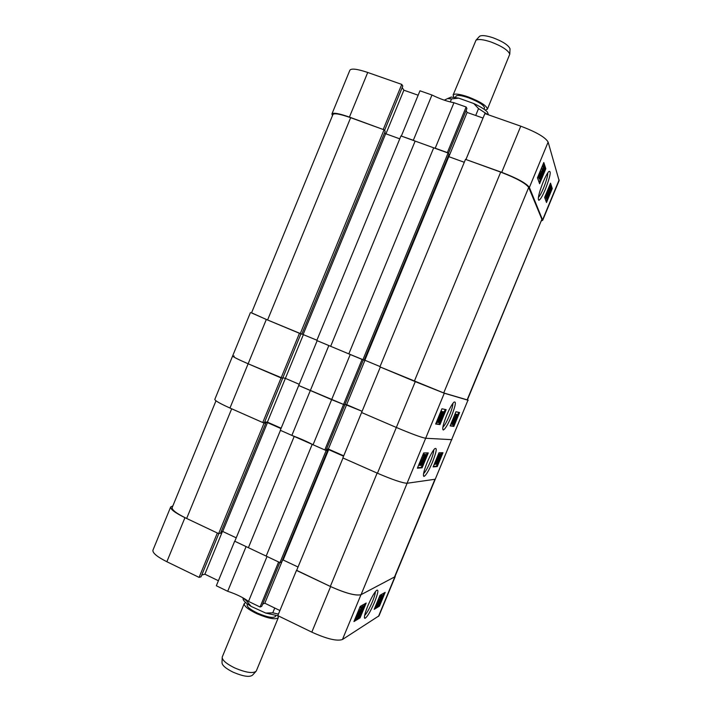 <?xml version="1.0" encoding="UTF-8"?>
<svg xmlns="http://www.w3.org/2000/svg" width="712" height="712" viewBox="0 0 712 712"><rect width="100%" height="100%" fill="white"/><g stroke="black" fill="none" stroke-linecap="round" stroke-linejoin="round"><path stroke-width="1.07" d="M374.557 602.165C378.25 592.704 378.846 588.824 376.354 590.524C373.862 593.301 370.997 598.498 367.739 606.099C364.74 613.619 363.779 617.713 364.856 618.39C367.098 617.268 370.329 611.866 374.557 602.165M364.606 615.497C366.805 613.317 369.421 608.68 372.456 601.604C374.387 596.861 375.366 593.541 375.384 591.645M381.374 595.721L381.837 595.33M380.653 596.46L381.142 595.615L381.961 595.997L377.191 606.375L381.961 595.997M376.603 606.624L380.92 596.585L376.817 606.499L375.785 606.232L378.223 600.349M378.793 600.616L377.974 600.234L378.455 599.086L379.968 596.282L380.92 596.585M374.69 608.155L378.659 605.779L379.211 604.426M380.813 600.554L381.365 599.219M382.451 596.611L383.91 593.069M362.319 606.846L363.093 605.957M360.975 607.381L361.972 606.686L362.844 607.096L357.958 617.891L361.927 607.621L362.844 607.096M359.578 607.959L360.076 607.745M354.478 620.294L359.364 617.037M359.818 615.924L361.99 611.466L361.536 611.252M363.805 606.295L364.838 603.812M330.617 586.581C345.658 593.283 355.778 595.997 360.975 594.716L395.213 576.613L378.98 615.844L342.454 639.51C337.007 641.387 326.799 638.931 311.803 632.14L330.617 586.581L296.673 570.348M296.459 570.428L277.813 615.631L311.803 632.14M279.923 610.531L264.811 603.215L262.666 604.096M227.698 591.289L246.094 546.593L234.675 541.191L216.332 585.762L227.698 591.289C236.153 594.075 243.095 597.448 248.524 601.4L260.067 607.007L261.758 606.304L279.798 562.542M201.745 575.082L204.878 574.183L218.397 580.734M172.856 505.921L170.675 506.962C170.346 509.285 175.108 512.854 184.951 517.668L166.857 561.732L199.093 577.388L201.024 576.827L218.806 533.573M166.857 561.732C157.076 556.784 152.439 552.939 152.938 550.189L170.675 506.962M260.067 607.007L278.623 561.982L267.027 556.499L248.524 601.4M199.093 577.388L217.338 532.994L184.951 517.668M395.213 576.613L395.213 575.955M366.182 603.046L360.219 606.402L353.953 621.558L360.05 617.883L366.182 603.046M385.174 592.357L380.021 595.259L374.2 609.338L379.46 606.152L385.174 592.357M282.548 560.193L264.811 603.215M222.42 531.517L204.878 574.183M378.659 605.779L379.46 606.152M359.186 617.464L360.05 617.883M361.527 607.639L359.373 613.041L355.386 619.645L357.629 614.029L361.527 607.639L360.655 607.22M355.386 619.645L354.852 619.387M355.528 619.031L355.083 618.826M356.329 617.509L355.742 617.233M357.629 614.029L357.157 613.806M360.77 608.075L359.889 607.656M360.299 609.979L356.917 616.387L360.299 609.979L359.854 609.766M356.801 617.66L360.103 610.7L356.659 617.598M359.845 614.029L359.106 613.673M361.927 607.621L361.046 607.202M363.85 606.321L359.418 617.019L363.85 606.321L362.978 605.903M361.99 611.466L363.387 607.407L359.872 615.933M379.274 599.468L378.455 599.086M380.787 596.665L379.968 596.282M381.81 596.077L380.991 595.695M380.466 600.296L382.54 595.659L381.943 597.955L378.419 605.627L380.101 600.127M382.54 595.659L381.73 595.277M381.739 598.071L380.875 599.7L381.427 597.92M379.95 602.503L378.837 604.622L379.558 602.325M248.399 547.688L234.818 541.262L280.448 430.351L294.198 436.429L248.399 547.688L266.172 556.09L312.185 444.377L294.198 436.429M221.147 531.766L222.714 531.463L236.224 537.836M218.637 533.608L264.063 423.106L231.685 408.795L186.651 518.469L218.637 533.608L220.542 533.226L265.772 423.231L264.419 422.634M186.651 518.469C176.665 513.583 171.832 509.961 172.162 507.603L215.985 400.803M467.953 400.206L394.866 576.8L361.055 594.68C355.786 595.971 345.543 593.229 330.315 586.439L296.61 570.49L343.006 458.003L377.44 473.222L396.344 427.458C411.536 433.866 421.317 437.471 425.669 438.263L451.897 439.669L425.669 438.263C421.317 437.471 411.536 433.866 396.344 427.458L415.265 381.632L444.288 393.22L407.059 483.261L435.255 479.229L467.953 400.206L444.288 393.22M298.043 567.019L283.162 559.997L328.659 449.628L326.336 449.628M282.37 560.246L283.162 559.997M266.172 556.09L279.958 562.614L281.614 562.097L327.591 450.545L326.212 449.94M279.958 562.614L326.149 450.545L312.185 444.377M326.149 450.545L327.591 450.545M343.567 456.214L328.659 449.628M394.395 577.263L434.952 479.274L407.122 483.252L361.055 594.68M264.063 423.106L265.772 423.231M264.517 422.394L267.472 422.617L281 428.588M222.714 531.463L267.472 422.617M432.504 462.115C436.572 451.577 437.293 447.127 434.667 448.747C432.531 451.132 430.039 455.689 427.173 462.417C423.818 470.917 422.732 475.589 423.925 476.444C425.892 475.58 428.749 470.801 432.504 462.115M423.56 473.649C425.447 471.842 427.752 467.757 430.466 461.385C432.7 455.858 433.795 452.013 433.75 449.833M419.84 464.099L419.119 465.087L419.849 462.328L421.54 458.127M422.091 456.784L423.693 454.327M424.397 454.576L425.589 454.594L420.552 465.434L425.589 454.594M425.901 454.728L425.011 454.345L426.088 454.719L421.495 465.372L426.088 454.719M417.579 467.704L421.246 467.41L427.245 452.912M434.801 463.236L434.356 463.957M440.132 454.318L436.385 464.082L435.762 464.126L440.132 454.318L439.42 454.016M437.257 460.308L437.488 459.738M441.209 454.309L441.226 455.262L441.716 454.657L439.793 459.24L437.204 464.251L437.204 463.209L436.625 464.313L441.209 454.309L440.541 454.025M433.314 466.458L436.403 466.218L437.221 464.242M441.52 453.856L441.983 452.734M313.058 444.76L331.632 399.655L344.759 404.932L326.203 449.948L324.797 449.948L362.097 359.444L350.242 354.496L331.632 399.655L310.343 390.505L291.867 435.397C300.197 438.539 307.255 441.663 313.058 444.76L324.797 449.948M364.953 360.263L346.655 404.656L344.982 404.389L362.097 411.287L346.655 404.656L328.357 449.05L343.727 455.831M407.059 483.261C402.467 483.056 392.588 479.719 377.44 473.222L342.855 457.932L361.589 412.524L396.344 427.458L361.589 412.524L380.342 367.054L415.265 381.632M234.23 356.089L232.628 355.973C232.913 356.81 238.075 359.409 248.132 363.779L282.664 378.259L264.41 422.652L262.755 422.528L281.089 377.938L282.664 378.259L300.927 333.848M303.401 334.578L285.396 378.357L282.842 377.832L285.396 378.357L299.218 384.293L285.396 378.357L267.392 422.136L264.713 421.931M291.867 435.397L280.297 430.279L298.72 385.512L344.759 404.932L363.316 359.898M281.151 428.206L267.392 422.136M251.558 312.817L266.324 319.466L229.958 408.029L262.755 422.528M229.958 408.029C219.972 403.535 214.917 400.66 214.81 399.396L232.628 355.973C232.913 356.81 238.075 359.409 248.132 363.779L281.089 377.938L299.44 333.296L266.324 319.466M328.357 449.05L326.577 449.041M433.136 466.903L437.23 466.574L442.962 452.725L438.984 452.77L433.136 466.903M417.383 468.184L422.127 467.793L428.286 452.903L423.676 452.957L417.383 468.184M421.246 467.41L422.127 467.793M436.403 466.218L437.23 466.574M436.625 464.313L436.136 464.099M441.28 454.283L440.452 453.927M441.885 454.016L441.066 453.66M439.633 459.258L437.613 463.138L439.357 459.142M440.764 456.143L437.898 461.581L440.764 456.143L440.354 455.965M436.723 462.951L436.091 462.675M440.185 454.3L439.357 453.945M435.183 463.405L439.215 454.318L435.094 464.402L434.676 463.183M434.996 464.411L434.293 464.099M439.215 454.318L438.476 453.998M435.468 463.405L438.788 455.342L435.441 463.396M421.495 465.372L420.845 465.078M425.456 454.594L424.566 454.212M420.739 462.72L424.494 454.621L420.08 465.443L420.739 462.72L419.849 462.328M419.955 465.452L419.119 465.087M421.842 460.566L420.952 460.183M422.705 457.843L421.815 457.46M424.494 454.621L423.604 454.229M421.353 462.756L420.463 464.375L420.979 462.586M419.608 463.966L420.178 464.215L419.573 463.984L420.383 462.56M420.009 462.399L419.573 463.984M422.287 459.979L424.041 455.716L422.252 459.961M423.435 457.861L422.964 457.656M255.644 671.754L252.644 675.021C249.876 677.45 243.406 676.516 233.216 672.226C225.579 668.434 221.841 665.15 222.01 662.391L222.189 657.959M245.693 602.574L244.243 603.571L222.224 657.051C222.028 660.077 226.185 663.7 234.693 667.918C246.032 672.698 253.223 673.748 256.258 671.087L278.321 617.624L277.992 615.898M247.402 603.954L247.091 604.719C246.868 606.864 250.419 609.694 257.735 613.228C267.418 617.277 273.337 618.345 275.491 616.432L275.802 615.658M244.243 603.571C243.967 606.135 248.221 609.534 257.005 613.771C268.647 618.639 275.749 619.921 278.321 617.624M278.401 615.916L265.736 613.068L251.122 606.402C245.489 602.966 242.81 600.278 243.077 598.356M274.743 608.021L272.758 612.845L278.454 614.091M272.758 612.845L265.736 613.068M242.979 597.84L246.512 600.884L246.806 600.172M251.122 606.402L246.512 600.884M543.096 182.183C538.975 192.81 537.542 198.844 538.815 200.286C540.283 199.787 542.508 196.023 545.49 189C550.349 176.211 551.444 170.391 548.801 171.53C547.234 173.301 545.339 176.852 543.096 182.183M538.379 197.473C539.767 196.076 541.503 192.899 543.585 187.95C546.407 180.884 547.804 175.855 547.777 172.847M538.441 176.887L541.022 169.216M541.583 167.863L542.847 165.905M539.545 178.027L544.191 167.516L539.545 178.027L538.628 177.697L538.797 177.021M539.972 179.21L544.351 168.326L541.289 176.976L539.972 179.21L539.055 178.881L539.322 177.947M539.126 182.405L544.92 168.397L543.345 163.6M546.727 197.429L546.442 196.637L550.696 187.229L546.727 197.429L545.873 197.117L545.73 195.996M546.78 198.123L551.035 188.644L550.928 190.175L551.506 189.116L547.163 198.808L547.288 197.18L546.78 198.123L545.926 197.811L546.077 197.188M546.3 198.506L546.184 197.9M546.051 201.247L547.056 198.826M551.204 188.805L550.109 184.194M401.39 135.939L419.964 90.798L431.962 95.008L413.334 140.273L401.559 136.161M453.953 102.724L466.137 107.005L447.35 152.608L435.219 148.203L453.953 102.724C447.35 101.513 440.016 98.941 431.962 95.008M466.137 107.005L466.912 108.553L448.391 153.498M466.111 110.494L467.099 112.451L483.039 118.059M465.995 159.372L484.881 113.582L520.775 126.175C536.278 132.031 545.401 137.327 548.133 142.08L559.107 180.617L542.695 220.284L529.381 187.443C526.391 183.304 517.17 178.267 501.72 172.322L466.12 159.577M383.457 129.593L349.414 117.088C339.019 113.448 333.189 112.416 331.917 113.973L349.877 70.212C351.327 68.21 357.282 68.966 367.73 72.473L401.764 84.408L402.805 86.036L384.551 130.438M402.173 87.567L403.882 90.193L418.149 95.221M435.219 148.203L434.062 147.945M414.776 140.949L413.334 140.273M331.917 113.973L332.486 115.584M541.512 220.836L542.695 220.284M383.279 129.37L401.764 84.408M544.636 197.411L546.505 202.493L552.281 188.538L550.527 183.171L544.636 197.411M537.453 177.84L539.616 183.732L545.828 168.726L543.799 162.496L537.453 177.84M448.863 156.693L467.099 112.451M385.94 133.82L403.882 90.193M544.92 168.397L545.828 168.726M551.435 188.235L552.281 188.538M547.012 198.764L546.157 198.452M549.281 194.278L547.483 197.616L548.943 194.154M550.51 190.932L550.607 189.801L547.982 195.56L550.51 190.932L550.002 190.745M549.7 190.567L549.157 190.362M546.442 196.637L545.588 196.325M547.92 193.833L547.448 193.664M546.059 196.112L550.18 185.903L546.149 196.147L545.285 195.836M546.362 194.705L545.837 194.518M550.18 185.903L549.504 185.654L550.18 185.903M548.276 191.341L549.798 186.945L547.857 191.19M539.918 179.05L539.002 178.721M539.482 177.858L538.566 177.528M544.191 167.516L543.612 167.302M539.242 177.181L543.763 166.234L540.568 174.947L539.358 177.217L538.317 176.843M540.212 173.844L539.287 173.514M541.2 171.966L540.274 171.636M542.215 168.851L541.307 168.53M540.47 174.743L541.076 172.74L540.088 174.6M542.535 169.874L543.309 167.338L541.601 171.663L542.535 169.874L542.063 169.705M330.662 346.308L316.787 340.514L400.954 135.939L415.14 141.083L330.662 346.308L348.818 353.882L433.697 147.82L415.14 141.083M301.852 334.026L316.911 340.22M267.587 319.982L301.799 334.151L385.219 131.275L384.053 129.806L350.651 117.694L267.587 319.982L251.514 312.924L332.922 114.534C334.204 112.95 340.113 114.009 350.651 117.694M467.134 399.886L541.885 219.26L467.392 399.93L443.718 392.953L379.914 366.858L465.497 159.346L500.705 172.117C516.342 178.133 525.67 183.233 528.704 187.416L443.718 392.953M380.039 366.555L364.856 360.219L448.765 156.649L448.338 155.99M364.233 360.023L364.856 360.219M348.818 353.882L364.17 360.183L448.978 154.424L448.097 153.035L433.697 147.82M464.286 162.291L448.765 156.649M541.885 219.26L528.704 187.416M384.711 132.512L385.673 133.722L399.761 138.84M362.897 359.765L448.097 153.035M300.268 333.617L384.053 129.806M303.134 334.462L385.673 133.722M446.638 415.372C443.149 424.21 442.018 429.096 443.247 430.021C445.116 429.229 447.857 424.646 451.47 416.262C455.671 405.359 456.445 400.705 453.793 402.271C451.764 404.541 449.379 408.911 446.638 415.372M442.846 427.245C444.644 425.536 446.851 421.611 449.459 415.479C451.791 409.694 452.93 405.662 452.877 403.375M453.135 423.426L452.752 424.067M452.414 424.566L457.024 414.58L452.529 424.583L451.595 424.192M456.036 414.331L457.024 414.58M452.013 424.37L456.285 414.437L452.165 424.397L451.185 424.023L453.749 417.819M454.336 418.069L453.5 417.713L453.971 416.556L455.36 414.064L456.285 414.437M450.198 425.669L453.028 426.043L453.98 423.756M455.591 419.858L456.143 418.522M457.229 415.897L458.706 412.337M442.544 411.812L443.451 412.195L442.437 413.325L440.692 419.003L438.708 422.661L442.802 412.061L443.451 412.195M438.556 421.308L437.818 422.278L438.681 422.643M435.753 423.765L439.117 424.21L439.704 422.786M444.155 412.026L445.214 409.471M317.16 340.683L298.72 385.512L310.343 390.505L328.837 345.56L317.383 340.763M350.242 354.496L349.174 354.033M330.315 346.157L328.837 345.56M468.211 400.251L467.437 399.824M446.166 409.676L441.947 408.777L435.646 424.023L439.998 424.583L446.166 409.676M459.596 412.524L455.956 411.75L450.1 425.901L453.856 426.39L459.596 412.524M453.028 426.043L453.856 426.39M439.117 424.21L439.998 424.583M442.561 411.714L440.363 417.214L437.622 422.456L437.56 421.353L436.839 422.688L439.126 416.956L441.894 411.652L441.93 412.871L442.561 411.714L441.663 411.34M436.839 422.688L436.287 422.456M437.017 421.967L436.572 421.78M437.764 420.596L437.168 420.347M439.126 416.956L438.645 416.76M442.018 411.607L441.12 411.233M441.422 413.823L441.413 412.871L438.307 419.591L441.422 413.823L440.879 413.592M440.185 417.205L438.031 421.255L439.874 417.072M440.497 419.03L439.722 418.709M441.547 417.357L444.199 412.043L439.82 422.786L441.351 417.276M444.199 412.043L443.309 411.67M439.749 422.803L438.957 422.465M442.223 417.463L443.709 413.138L440.203 421.718L442.223 417.463L441.769 417.268M454.808 416.912L453.971 416.556M456.196 414.42L455.36 414.064M456.917 414.562L456.089 414.215M455.413 419.172L457.371 414.687L456.703 417.285L453.295 424.69L455.03 419.012M457.442 414.66L456.614 414.313M453.295 424.69L452.61 424.397M456.561 417.259L455.76 418.727L456.232 417.125M454.737 421.762L455.306 419.751L453.713 423.676L454.336 421.593M479.105 36.81L479.621 36.241C481.837 35.057 486.296 35.556 492.98 37.754C502.734 41.447 508.413 45.114 510.023 48.772L509.988 49.537M485.255 110.111L487.409 109.167L509.792 54.13C508.003 50.116 501.684 46.049 490.826 41.928C483.386 39.489 478.446 38.911 476.008 40.201L453.108 95.034L453.98 97.215M484.044 109.221L484.543 108.01C484.124 105.225 478.784 101.816 468.523 97.784C461.287 95.337 457.104 94.812 455.965 96.227L455.466 97.437M487.409 109.167C486.91 105.839 480.502 101.745 468.176 96.894C459.498 93.957 454.47 93.334 453.108 95.034M448.409 98.594L451.23 97.063L458.688 98.131L473.738 103.516C480.262 106.56 484.783 109.363 487.311 111.926L488.459 114.712M450.278 101.95L451.533 98.906L447.554 98.603L444.306 100.169M451.533 98.906L458.688 98.131M487.764 114.588L478.535 108.598L475.696 115.478M473.738 103.516L478.535 108.598M360.975 594.716L342.454 639.51M378.473 616.414L394.76 577.076M330.315 586.439L377.137 473.079M367.73 72.473L349.414 117.088M542.66 219.714L559.116 179.931M548.133 142.08L529.381 187.443M501.72 172.322L520.775 126.175M414.34 381.232L500.705 172.117M364.393 617.082L364.856 618.39M423.4 475.109L423.925 476.444M434.979 464.358L434.311 464.064M439.162 454.345L438.458 454.034M419.929 465.381L419.19 465.061M424.423 454.648L423.524 454.256M538.263 199.04L538.815 200.286M551.035 188.644L550.474 188.44M550.59 187.194L550.064 187.007M543.63 166.19L542.704 165.86M442.704 428.686L443.247 430.021M250.464 312.506L232.628 355.973M441.894 411.652L440.995 411.269M438.637 422.572L437.898 422.26M444.128 412.061L443.238 411.687M457.371 414.687L456.543 414.331M453.241 424.61L452.627 424.352M510.023 48.772L509.792 54.13M451.23 97.063L447.554 98.603M487.311 111.926L488.521 114.855M479.621 36.241L476.008 40.201"/></g></svg>
